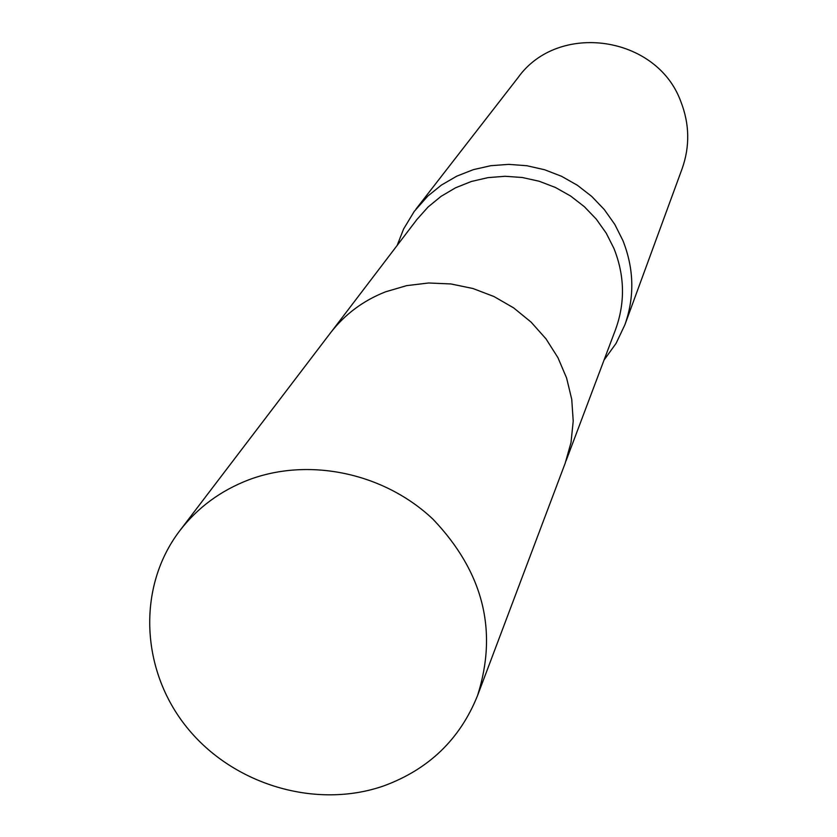 <?xml version="1.0" encoding="UTF-8"?>
<svg xmlns="http://www.w3.org/2000/svg" width="837" height="837" viewBox="0 0 837 837"><rect width="100%" height="100%" fill="white"/><g stroke="black" fill="none" stroke-linecap="round" stroke-linejoin="round"><path stroke-width="1.26" d="M566.053 460.842L615.572 329.496C625.281 302.67 624.747 275.666 613.96 248.484L606.229 233.167L596.247 219.095L584.257 206.603L570.531 195.973L555.391 187.457L539.164 181.242L522.257 177.496L505.046 176.283L487.929 177.632L471.304 181.503L455.548 187.802L441.026 196.371L428.063 207.011L416.941 219.472L331.86 331.128M604.042 360.067L616.074 343.39L624.894 324.777C634.739 296.8 634.069 268.698 622.864 240.449L614.766 224.368L604.324 209.595L591.78 196.465L577.404 185.28L561.543 176.293L544.563 169.733L526.829 165.726L508.781 164.366L490.817 165.695L473.344 169.649L456.782 176.157L441.476 185.04L427.78 196.099L414.21 211.426L403.58 229.045L397.136 245.461M624.894 324.777L682.155 168.624C690.002 146.318 689.573 124.002 680.858 101.643C656.982 35.499 558.049 21.302 517.988 77.695L415.989 209.072M477.508 695.683L565.216 463.133L571.012 442.511L573.219 421.074L571.744 399.385L566.618 378.073L557.965 357.702L546.006 338.87L531.077 322.099L513.594 307.859L494.029 296.56L472.947 288.514L450.934 283.952L428.617 282.99L406.604 285.647L385.522 291.831C363.122 300.661 344.729 314.409 330.364 333.053L179.746 530.763C136.808 587.051 140.553 670.311 186.975 727.52C233.209 784.897 316.145 809.62 383.984 785.817C428.795 769.276 459.963 739.238 477.508 695.683C498.151 630.889 483.326 572.079 433.043 519.264C384.193 472.936 309.073 457.044 248.694 479.842C220.549 490.67 197.563 507.64 179.746 530.763"/></g></svg>
